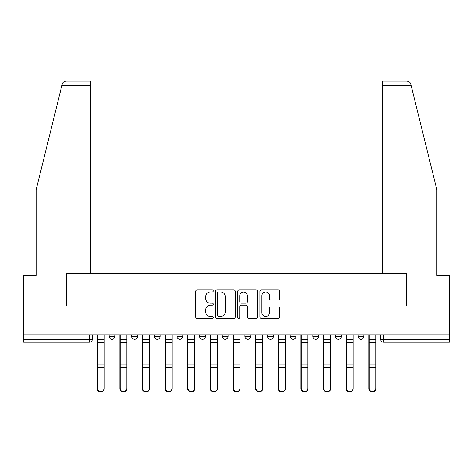 <?xml version="1.0" encoding="UTF-8"?>
<svg xmlns="http://www.w3.org/2000/svg" width="473" height="473" viewBox="0 0 473 473"><rect width="100%" height="100%" fill="white"/><g stroke="black" fill="none" stroke-linecap="round" stroke-linejoin="round"><path stroke-width="0.71" d="M213.288 290.942A0.999 0.999 0 0 0 212.288 289.943L197.158 289.943A1.425 1.425 0 0 0 195.733 291.368L195.733 317.005A1.425 1.425 0 0 0 197.158 318.43L212.288 318.43A0.999 0.999 0 0 0 213.288 317.43A0.999 0.999 0 0 0 212.288 316.431L210.331 316.431A4.559 4.559 0 0 1 205.773 311.878L205.773 309.738A4.559 4.559 0 0 1 210.331 305.18L212.288 305.18A0.999 0.999 0 0 0 213.288 304.186A0.999 0.999 0 0 0 212.288 303.187L210.331 303.187A4.559 4.559 0 0 1 205.773 298.629L205.773 296.494A4.559 4.559 0 0 1 210.331 291.936L212.288 291.936A0.999 0.999 0 0 0 213.288 290.942M358.085 334.801L358.085 336.398L363.891 336.398A2.903 2.903 0 0 1 360.988 339.301A2.903 2.903 0 0 1 358.085 336.398L358.085 334.801M290.186 334.801L290.186 336.398L295.986 336.398A2.903 2.903 0 0 1 293.089 339.301A2.903 2.903 0 0 1 290.186 336.398L290.186 334.801M244.913 334.801L244.913 336.398L250.72 336.398A2.903 2.903 0 0 1 247.817 339.301A2.903 2.903 0 0 1 244.913 336.398L244.913 334.801M222.28 334.801L222.28 336.398L228.087 336.398A2.903 2.903 0 0 1 225.183 339.301A2.903 2.903 0 0 1 222.28 336.398L222.28 334.801M177.014 334.801L177.014 336.398L182.815 336.398A2.903 2.903 0 0 1 179.911 339.301A2.903 2.903 0 0 1 177.014 336.398L177.014 334.801M278.124 299.983A1.425 1.425 0 0 0 279.543 298.558L279.543 291.368A1.425 1.425 0 0 0 278.124 289.943L261.315 289.943A1.425 1.425 0 0 0 259.89 291.368L259.89 317.005A1.425 1.425 0 0 0 261.315 318.43L278.124 318.43A1.425 1.425 0 0 0 279.543 317.005L279.543 308.313A1.425 1.425 0 0 0 278.124 306.894L270.928 306.894A1.425 1.425 0 0 0 269.504 308.313L269.504 312.623A3.808 3.808 0 0 1 265.696 316.431A3.808 3.808 0 0 1 261.888 312.623L261.888 295.749A3.808 3.808 0 0 1 265.696 291.936A3.808 3.808 0 0 1 269.504 295.749L269.504 298.558A1.425 1.425 0 0 0 270.928 299.983L278.124 299.983M61.898 85.388L62.152 84.342C62.814 82.284 64.222 81.179 66.38 81.037L90.538 81.037L90.538 85.388L61.898 85.388L36.125 189.85L36.125 275.457L23.65 275.457L23.65 305.925L66.888 305.925L66.888 273.571L406.112 273.571L406.112 305.925L449.35 305.925L449.35 334.801L23.65 334.801L23.65 339.301L92.276 339.301L92.276 334.801L92.276 339.301A2.903 2.903 0 0 1 89.379 342.198L23.65 342.198L23.65 339.301M90.538 85.388L90.538 273.571L66.74 273.571L66.74 305.925L23.65 305.925L23.65 334.801M235.252 291.368A1.425 1.425 0 0 0 233.828 289.943L217.024 289.943A1.425 1.425 0 0 0 215.599 291.368L215.599 317.005A1.425 1.425 0 0 0 217.024 318.43L233.828 318.43A1.425 1.425 0 0 0 235.252 317.005L235.252 291.368M239.172 289.943L255.976 289.943A1.425 1.425 0 0 1 257.401 291.368L257.401 317.005A1.425 1.425 0 0 1 255.976 318.43L248.786 318.43A1.425 1.425 0 0 1 247.361 317.005L247.361 306.605A1.425 1.425 0 0 0 245.936 305.18L241.165 305.18A1.425 1.425 0 0 0 239.74 306.605L239.74 317.43A0.999 0.999 0 0 1 238.741 318.43A0.999 0.999 0 0 1 237.748 317.43L237.748 291.368A1.425 1.425 0 0 1 239.172 289.943M380.724 334.801L380.724 339.301L449.35 339.301L449.35 342.198L383.621 342.198A2.903 2.903 0 0 1 380.724 339.301A2.903 2.903 0 0 0 383.621 342.198L383.621 334.801M449.35 334.801L449.35 339.301M363.891 334.801L363.891 336.398A2.903 2.903 0 0 1 360.988 339.301M341.258 334.801L341.258 336.398A2.903 2.903 0 0 1 338.355 339.301A2.903 2.903 0 0 1 335.452 336.398L341.258 336.398M335.452 334.801L335.452 336.398M318.625 334.801L318.625 336.398A2.903 2.903 0 0 1 315.722 339.301A2.903 2.903 0 0 1 312.819 336.398L318.625 336.398L318.625 334.801M312.819 334.801L312.819 336.398M295.986 334.801L295.986 336.398M273.353 334.801L273.353 336.398A2.903 2.903 0 0 1 270.45 339.301A2.903 2.903 0 0 1 267.552 336.398L273.353 336.398L273.353 334.801M267.552 334.801L267.552 336.398M250.72 334.801L250.72 336.398L250.72 334.801M228.087 336.398L228.087 334.801L228.087 336.398A2.903 2.903 0 0 1 225.183 339.301M205.448 334.801L205.448 336.398A2.903 2.903 0 0 1 202.55 339.301A2.903 2.903 0 0 1 199.647 336.398A2.903 2.903 0 0 0 202.55 339.301A2.903 2.903 0 0 0 205.448 336.398L205.448 334.801M199.647 334.801L199.647 336.398L205.448 336.398M182.815 334.801L182.815 336.398M160.181 334.801L160.181 336.398A2.903 2.903 0 0 1 157.278 339.301A2.903 2.903 0 0 1 154.375 336.398A2.903 2.903 0 0 0 157.278 339.301A2.903 2.903 0 0 0 160.181 336.398L154.375 336.398L154.375 334.801M131.742 334.801L131.742 336.398L137.548 336.398L137.548 334.801L137.548 336.398A2.903 2.903 0 0 1 134.645 339.301A2.903 2.903 0 0 1 131.742 336.398A2.903 2.903 0 0 0 134.645 339.301M109.109 334.801L109.109 336.398L114.915 336.398L114.915 334.801L114.915 336.398A2.903 2.903 0 0 1 112.012 339.301A2.903 2.903 0 0 1 109.109 336.398A2.903 2.903 0 0 0 112.012 339.301M218.591 291.936A0.999 0.999 0 0 0 217.592 292.935L217.592 315.438A0.999 0.999 0 0 0 218.591 316.431L220.655 316.431A4.559 4.559 0 0 0 225.213 311.878L225.213 296.494A4.559 4.559 0 0 0 220.655 291.936L218.591 291.936M247.361 295.82A3.808 3.808 0 0 0 243.548 292.007A3.808 3.808 0 0 0 239.74 295.82L239.74 301.762A1.425 1.425 0 0 0 241.165 303.187L245.936 303.187A1.425 1.425 0 0 0 247.361 301.762L247.361 295.82M97.213 334.801L97.213 388.753A3.335 3.216 180 0 0 100.696 391.963M104.178 388.244L104.178 388.753A3.335 3.216 180 0 1 100.838 391.963A3.335 3.216 180 0 1 97.503 388.753L97.503 388.244A3.335 3.216 0 0 0 100.838 391.461A3.335 3.216 0 0 0 104.178 388.244L104.178 367.574L97.503 367.574L97.503 388.244M97.503 334.801L97.503 367.574M104.178 334.801L104.178 367.574M119.846 334.801L119.846 388.753A3.335 3.216 180 0 0 123.329 391.963M142.479 334.801L142.479 388.753A3.335 3.216 180 0 0 145.962 391.963M62.152 84.342C62.56 83.171 62.56 83.171 62.152 84.342M411.102 85.388L410.848 84.342C410.44 83.171 410.44 83.171 410.848 84.342C410.44 83.171 410.44 83.171 410.848 84.342C410.186 82.284 408.778 81.179 406.62 81.037L382.462 81.037L382.462 273.571L406.26 273.571L406.26 305.925L449.35 305.925L449.35 275.457L436.875 275.457L436.875 189.85L411.102 85.388L382.462 85.388M126.811 388.244L126.811 388.753A3.335 3.216 180 0 1 123.471 391.963A3.335 3.216 180 0 1 120.136 388.753L120.136 388.244A3.335 3.216 0 0 0 123.471 391.461A3.335 3.216 0 0 0 126.811 388.244L126.811 367.574L120.136 367.574L120.136 388.244M120.136 334.801L120.136 367.574M126.811 334.801L126.811 367.574M149.444 388.244L149.444 388.753A3.335 3.216 180 0 1 146.11 391.963A3.335 3.216 180 0 1 142.769 388.753L142.769 388.244A3.335 3.216 0 0 0 146.11 391.461A3.335 3.216 0 0 0 149.444 388.244L149.444 367.574L142.769 367.574L142.769 388.244M142.769 334.801L142.769 367.574M149.444 334.801L149.444 367.574M165.112 334.801L165.112 388.753A3.335 3.216 180 0 0 168.595 391.963M187.751 334.801L187.751 388.753A3.335 3.216 180 0 0 191.234 391.963M210.384 334.801L210.384 388.753A3.335 3.216 180 0 0 213.867 391.963M172.077 388.244L172.077 388.753A3.335 3.216 180 0 1 168.743 391.963A3.335 3.216 180 0 1 165.402 388.753L165.402 388.244A3.335 3.216 0 0 0 168.743 391.461A3.335 3.216 0 0 0 172.077 388.244L172.077 367.574L165.402 367.574L165.402 388.244M165.402 334.801L165.402 367.574M172.077 334.801L172.077 367.574M194.716 388.244L194.716 388.753A3.335 3.216 180 0 1 191.376 391.963A3.335 3.216 180 0 1 188.041 388.753L188.041 388.244A3.335 3.216 0 0 0 191.376 391.461A3.335 3.216 0 0 0 194.716 388.244L194.716 367.574L188.041 367.574L188.041 388.244M188.041 334.801L188.041 367.574M194.716 334.801L194.716 367.574M217.349 388.244L217.349 388.753A3.335 3.216 180 0 1 214.009 391.963A3.335 3.216 180 0 1 210.674 388.753L210.674 388.244A3.335 3.216 0 0 0 214.009 391.461A3.335 3.216 0 0 0 217.349 388.244L217.349 367.574L210.674 367.574L210.674 388.244M210.674 334.801L210.674 367.574M217.349 334.801L217.349 367.574M233.018 334.801L233.018 388.753A3.335 3.216 180 0 0 236.5 391.963M239.982 388.244L239.982 388.753A3.335 3.216 180 0 1 236.648 391.963A3.335 3.216 180 0 1 233.307 388.753L233.307 388.244A3.335 3.216 0 0 0 236.648 391.461A3.335 3.216 0 0 0 239.982 388.244L239.982 367.574L233.307 367.574L233.307 388.244M233.307 334.801L233.307 367.574M239.982 334.801L239.982 367.574M255.651 334.801L255.651 388.753A3.335 3.216 180 0 0 259.133 391.963M262.616 388.244L262.616 388.753A3.335 3.216 180 0 1 259.281 391.963A3.335 3.216 180 0 1 255.94 388.753L255.94 388.244A3.335 3.216 0 0 0 259.281 391.461A3.335 3.216 0 0 0 262.616 388.244L262.616 367.574L255.94 367.574L255.94 388.244M255.94 334.801L255.94 367.574M262.616 334.801L262.616 367.574M278.284 334.801L278.284 388.753A3.335 3.216 180 0 0 281.766 391.963M285.249 388.244L285.249 388.753A3.335 3.216 180 0 1 281.914 391.963A3.335 3.216 180 0 1 278.579 388.753L278.579 388.244A3.335 3.216 0 0 0 281.914 391.461A3.335 3.216 0 0 0 285.249 388.244L285.249 367.574L278.579 367.574L278.579 388.244M278.579 334.801L278.579 367.574M285.249 334.801L285.249 367.574M300.923 334.801L300.923 388.753A3.335 3.216 180 0 0 304.405 391.963M307.888 388.244L307.888 388.753A3.335 3.216 180 0 1 304.547 391.963A3.335 3.216 180 0 1 301.212 388.753L301.212 388.244A3.335 3.216 0 0 0 304.547 391.461A3.335 3.216 0 0 0 307.888 388.244L307.888 367.574L301.212 367.574L301.212 388.244M301.212 334.801L301.212 367.574M307.888 334.801L307.888 367.574M323.556 334.801L323.556 388.753A3.335 3.216 180 0 0 327.038 391.963M330.521 388.244L330.521 388.753A3.335 3.216 180 0 1 327.18 391.963A3.335 3.216 180 0 1 323.845 388.753L323.845 388.244A3.335 3.216 0 0 0 327.18 391.461A3.335 3.216 0 0 0 330.521 388.244L330.521 367.574L323.845 367.574L323.845 388.244M323.845 334.801L323.845 367.574M330.521 334.801L330.521 367.574M346.189 334.801L346.189 388.753A3.335 3.216 180 0 0 349.671 391.963M353.154 388.244L353.154 388.753A3.335 3.216 180 0 1 349.819 391.963A3.335 3.216 180 0 1 346.478 388.753L346.478 388.244A3.335 3.216 0 0 0 349.819 391.461A3.335 3.216 0 0 0 353.154 388.244L353.154 367.574L346.478 367.574L346.478 388.244M346.478 334.801L346.478 367.574M353.154 334.801L353.154 367.574M368.822 334.801L368.822 388.753A3.335 3.216 180 0 0 372.304 391.963M375.787 388.244L375.787 388.753A3.335 3.216 180 0 1 372.452 391.963A3.335 3.216 180 0 1 369.111 388.753L369.111 388.244A3.335 3.216 0 0 0 372.452 391.461A3.335 3.216 0 0 0 375.787 388.244L375.787 367.574L369.111 367.574L369.111 388.244M369.111 334.801L369.111 367.574M375.787 334.801L375.787 367.574M89.379 334.801L89.379 342.198M97.213 339.301L104.178 339.301M104.178 364.08L97.503 364.08M104.178 342.801L97.503 342.801M119.846 339.301L126.811 339.301M142.479 339.301L149.444 339.301M126.811 364.08L120.136 364.08M126.811 342.801L120.136 342.801M149.444 364.08L142.769 364.08M149.444 342.801L142.769 342.801M165.112 339.301L172.077 339.301M187.751 339.301L194.716 339.301M210.384 339.301L217.349 339.301M172.077 364.08L165.402 364.08M172.077 342.801L165.402 342.801M194.716 364.08L188.041 364.08M194.716 342.801L188.041 342.801M217.349 364.08L210.674 364.08M217.349 342.801L210.674 342.801M233.018 339.301L239.982 339.301M239.982 364.08L233.307 364.08M239.982 342.801L233.307 342.801M255.651 339.301L262.616 339.301M262.616 364.08L255.94 364.08M262.616 342.801L255.94 342.801M278.284 339.301L285.249 339.301M278.284 368.077L278.579 368.077M278.284 363.359L278.579 363.359M278.284 342.08L278.579 342.08M285.249 364.08L278.579 364.08M285.249 342.801L278.579 342.801M300.923 339.301L307.888 339.301M307.888 364.08L301.212 364.08M307.888 342.801L301.212 342.801M323.556 339.301L330.521 339.301M330.521 364.08L323.845 364.08M330.521 342.801L323.845 342.801M346.189 339.301L353.154 339.301M353.154 364.08L346.478 364.08M353.154 342.801L346.478 342.801M368.822 339.301L375.787 339.301M375.787 364.08L369.111 364.08M375.787 342.801L369.111 342.801"/></g></svg>
